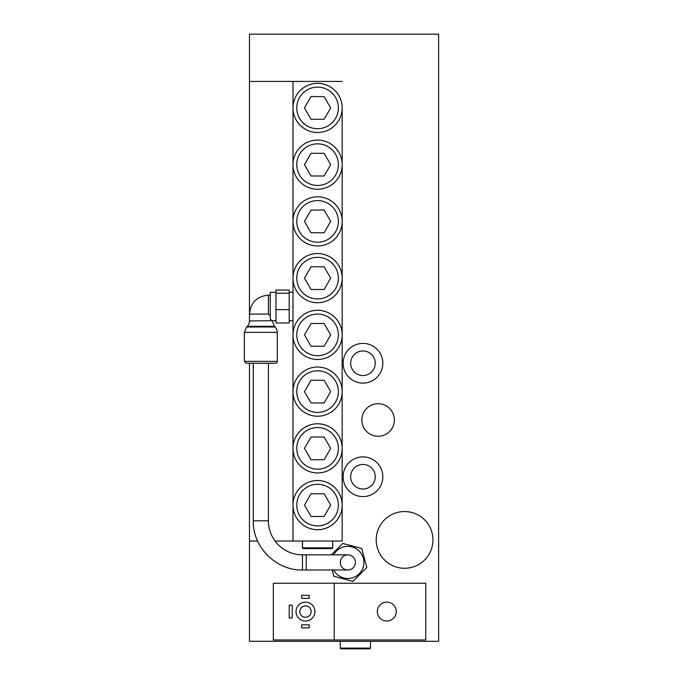 <?xml version="1.0" encoding="UTF-8"?>
<svg xmlns="http://www.w3.org/2000/svg" width="683" height="683" viewBox="0 0 683 683"><rect width="100%" height="100%" fill="white"/><g stroke="black" fill="none" stroke-linecap="round" stroke-linejoin="round"><path stroke-width="1.02" d="M333.654 569.981A16.076 16.076 0 0 0 363.911 562.416A16.076 16.076 0 0 0 333.654 554.852M332.237 569.981L333.936 576.315L352.923 581.404L366.822 567.505L361.734 548.517L342.746 543.429L331.332 554.852M355.399 562.416A7.564 7.564 0 0 0 344.053 555.86A7.564 7.564 0 0 0 344.053 568.965A7.564 7.564 0 0 0 355.399 562.416A7.564 7.564 0 0 1 347.835 569.981A7.564 7.564 0 0 0 355.399 562.416A7.564 7.564 0 0 0 347.835 554.852A7.564 7.564 0 0 1 355.399 562.416M253.265 520.805C252.59 547.083 276.163 570.655 302.441 569.981L302.441 554.852A34.048 34.048 0 0 1 268.402 520.805L253.265 520.805L253.265 363.254L260.829 363.254M277.289 361.358A1.895 1.895 0 0 1 275.394 363.254L246.273 363.254L244.377 361.358L244.377 332.339L277.289 332.339L277.289 361.358L244.377 361.358M289.199 293.195L289.199 309.647L275.966 309.647L275.966 290.053L289.199 290.053L289.199 293.195L275.966 293.195M289.199 309.647L289.199 322.965L275.966 322.965L275.966 309.647M275.966 320.694L272.184 320.694L270.289 319.234L270.289 292.324L275.966 292.324M289.199 320.694L292.99 320.694M270.289 315.964L268.402 314.078L268.402 295.158L270.289 295.158M272.184 320.694L249.483 320.967A7.564 7.564 0 0 1 247.272 326.312L274.395 326.312L275.07 326.986A7.564 7.564 0 0 1 277.289 332.339M332.706 547.851L331.947 548.603L303.201 548.603A0.76 0.76 0 0 1 302.441 547.851L332.706 547.851L332.706 541.038M324.126 96.568L330.674 107.914L324.126 119.26L311.021 119.26L304.473 107.914L311.021 96.568L324.126 96.568M324.126 153.308L330.674 164.654L324.126 176.001L311.021 176.001L304.473 164.654L311.021 153.308L324.126 153.308M324.126 210.048L330.674 221.394L324.126 232.749L311.021 232.749L304.473 221.394L311.021 210.048L324.126 210.048M324.126 266.788L330.674 278.135L324.126 289.49L311.021 289.49L304.473 278.135L311.021 266.788L324.126 266.788M324.126 323.529L330.674 334.883L324.126 346.23L311.021 346.23L304.473 334.883L311.021 323.529L324.126 323.529M324.126 380.277L330.674 391.624L324.126 402.97L311.021 402.97L304.473 391.624L311.021 380.277L324.126 380.277M324.126 437.018L330.674 448.364L324.126 459.71L311.021 459.71L304.473 448.364L311.021 437.018L324.126 437.018M338.375 107.914A20.806 20.806 0 0 1 307.171 125.928A20.806 20.806 0 0 1 307.171 89.9A20.806 20.806 0 0 1 338.375 107.914M342.166 107.914A24.588 24.588 0 0 0 305.284 86.621A24.588 24.588 0 0 0 305.284 129.207A24.588 24.588 0 0 0 342.166 107.914L342.166 164.654A24.588 24.588 0 0 0 305.284 143.362A24.588 24.588 0 0 0 305.284 185.947A24.588 24.588 0 0 0 342.166 164.654L342.166 221.394A24.588 24.588 0 0 0 305.284 200.102A24.588 24.588 0 0 0 305.284 242.687A24.588 24.588 0 0 0 342.166 221.394L342.166 278.135A24.588 24.588 0 0 0 305.284 256.842A24.588 24.588 0 0 0 305.284 299.436A24.588 24.588 0 0 0 342.166 278.135L342.166 334.883A24.588 24.588 0 0 0 305.284 313.582A24.588 24.588 0 0 0 305.284 356.176A24.588 24.588 0 0 0 342.166 334.883L342.166 391.624A24.588 24.588 0 0 0 305.284 370.331A24.588 24.588 0 0 0 305.284 412.916A24.588 24.588 0 0 0 342.166 391.624L342.166 448.364A24.588 24.588 0 0 0 305.284 427.071A24.588 24.588 0 0 0 305.284 469.656A24.588 24.588 0 0 0 342.166 448.364L342.166 505.104A24.588 24.588 0 0 0 305.284 483.812A24.588 24.588 0 0 0 305.284 526.397A24.588 24.588 0 0 0 342.166 505.104L342.166 541.038L342.166 505.104M338.375 164.654A20.806 20.806 0 0 1 307.171 182.677A20.806 20.806 0 0 1 307.171 146.64A20.806 20.806 0 0 1 338.375 164.654M338.375 221.394A20.806 20.806 0 0 1 307.171 239.417A20.806 20.806 0 0 1 307.171 203.38A20.806 20.806 0 0 1 338.375 221.394M338.375 278.135A20.806 20.806 0 0 1 307.171 296.157A20.806 20.806 0 0 1 307.171 260.121A20.806 20.806 0 0 1 338.375 278.135M338.375 334.883A20.806 20.806 0 0 1 307.171 352.898A20.806 20.806 0 0 1 307.171 316.861A20.806 20.806 0 0 1 338.375 334.883M338.375 391.624A20.806 20.806 0 0 1 307.171 409.638A20.806 20.806 0 0 1 307.171 373.601A20.806 20.806 0 0 1 338.375 391.624M338.375 448.364A20.806 20.806 0 0 1 307.171 466.378A20.806 20.806 0 0 1 307.171 430.341A20.806 20.806 0 0 1 338.375 448.364M275.07 541.038L292.99 541.038L292.99 81.431L342.166 81.431M324.126 493.758L330.674 505.104L324.126 516.45L311.021 516.45L304.473 505.104L311.021 493.758L324.126 493.758M338.375 505.104A20.806 20.806 0 0 1 307.171 523.127A20.806 20.806 0 0 1 307.171 487.09A20.806 20.806 0 0 1 338.375 505.104M292.99 505.104L292.99 541.038L342.166 541.038M249.483 363.254L249.483 641.286L438.623 641.286L438.623 34.15L249.483 34.15L249.483 81.431L292.99 81.431L292.99 107.914M394.364 419.994A16.264 16.264 0 0 1 369.964 434.081A16.264 16.264 0 0 1 369.964 405.907A16.264 16.264 0 0 1 394.364 419.994M382.83 476.734A19.858 19.858 0 0 1 362.963 496.592A19.858 19.858 0 0 1 343.105 476.734A19.858 19.858 0 0 1 362.963 456.876A19.858 19.858 0 0 1 382.83 476.734M382.83 363.254A19.858 19.858 0 0 1 362.963 383.112A19.858 19.858 0 0 1 343.105 363.254A19.858 19.858 0 0 1 362.963 343.395A19.858 19.858 0 0 1 382.83 363.254M432.945 539.903A28.37 28.37 0 0 1 390.394 564.474A28.37 28.37 0 0 1 390.394 515.341A28.37 28.37 0 0 1 432.945 539.903M249.483 320.967L249.483 81.431M350.669 363.254A12.294 12.294 0 0 0 369.11 373.9A12.294 12.294 0 0 0 369.11 352.607A12.294 12.294 0 0 0 350.669 363.254M350.669 476.734A12.294 12.294 0 0 0 369.11 487.38A12.294 12.294 0 0 0 369.11 466.088A12.294 12.294 0 0 0 350.669 476.734M370.536 648.09L340.271 648.09A0.76 0.76 0 0 0 341.03 648.85L369.776 648.85L370.536 648.09L370.536 641.286M334.218 639.962L425.765 639.962L425.765 583.222L273.32 583.222L273.32 639.962L334.218 639.962L334.218 583.222M314.923 611.592A9.46 9.46 0 0 0 300.742 603.396A9.46 9.46 0 0 0 300.742 619.78A9.46 9.46 0 0 0 314.923 611.592M299.794 611.592A5.677 5.677 0 0 1 305.472 605.915A5.677 5.677 0 0 1 311.141 611.592A5.677 5.677 0 0 1 305.472 617.261A5.677 5.677 0 0 1 299.794 611.592M301.69 598.351L309.254 598.351L309.254 595.32L301.69 595.32L301.69 598.351M309.254 624.825L301.69 624.825L301.69 627.856L309.254 627.856L309.254 624.825M292.23 605.155L289.199 605.155L289.199 618.021L292.23 618.021L292.23 605.155M396.26 611.592A9.46 9.46 0 0 0 382.07 603.396A9.46 9.46 0 0 0 382.07 619.78A9.46 9.46 0 0 0 396.26 611.592M249.483 541.038L257.628 541.038M302.441 554.852L306.223 554.852L306.223 569.981L347.835 569.981M275.07 326.986L246.597 326.986L244.377 332.339M268.402 295.158C256.91 296.285 250.61 302.586 249.483 314.078L268.402 314.078M306.223 554.852L347.835 554.852M302.441 569.981L306.223 569.981M268.402 520.805L268.402 363.254M292.99 292.324L289.199 292.324M247.272 326.312L246.597 326.986M272.184 320.967L274.395 326.312M302.441 541.038L302.441 547.851M340.271 641.286L340.271 648.09"/></g></svg>
